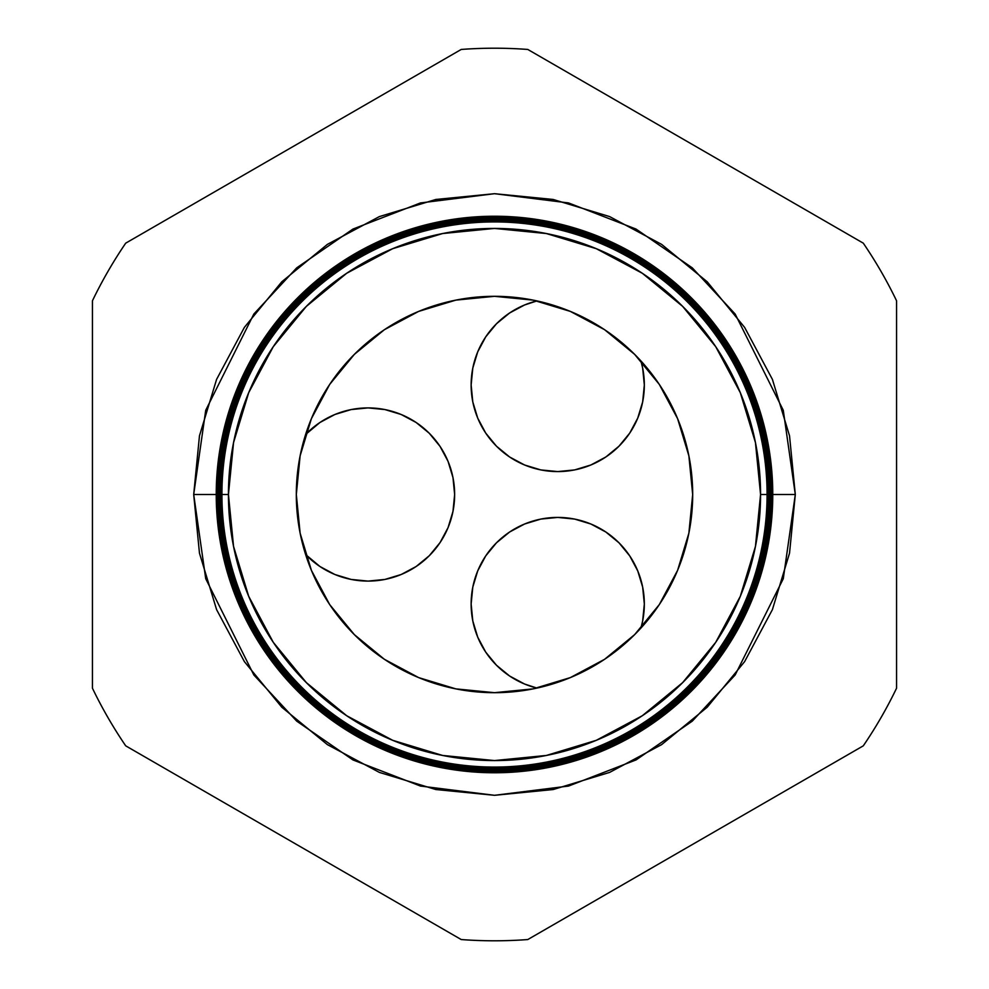 <?xml version="1.0" encoding="UTF-8"?>
<svg xmlns="http://www.w3.org/2000/svg" width="989" height="989" viewBox="0 0 989 989"><rect width="100%" height="100%" fill="white"/><g stroke="black" fill="none" stroke-linecap="round" stroke-linejoin="round"><path stroke-width="1.48" d="M496.466 542.813A86.599 86.599 0 0 0 471.135 604.019A86.599 86.599 0 0 1 557.734 517.42A86.599 86.599 0 0 1 644.334 604.019L642.665 587.12A86.599 86.599 0 0 0 637.744 570.9L629.733 555.905L618.966 542.788L605.837 532.008L590.866 524.009L574.621 519.077L557.734 517.42L540.835 519.077L524.59 524.009L509.619 532.008L496.49 542.788L485.723 555.905L477.724 570.876L472.791 587.12L471.135 604.019L472.791 620.907L477.724 637.151L485.723 652.134L496.49 665.251L509.619 676.019L524.59 684.029L536.953 688.084A86.599 86.599 0 0 1 471.135 604.019L472.791 620.907M644.334 603.97A86.599 86.599 0 0 0 642.665 587.145M637.732 570.851A86.599 86.599 0 0 0 619.003 542.825M618.916 542.738A86.599 86.599 0 0 0 605.898 532.045M605.787 531.971A86.599 86.599 0 0 0 590.928 524.034M590.816 523.985A86.599 86.599 0 0 0 574.696 519.101M574.56 519.064A86.599 86.599 0 0 0 557.821 517.42M557.648 517.42A86.599 86.599 0 0 0 540.896 519.064M540.773 519.101A86.599 86.599 0 0 0 524.64 523.985M524.541 524.034A86.599 86.599 0 0 0 509.669 531.983M509.57 532.045A86.599 86.599 0 0 0 496.527 542.751M536.953 300.916L524.59 304.971L509.619 312.981L496.49 323.749L485.723 336.866L477.724 351.849L472.791 368.093L471.135 384.981A86.599 86.599 0 0 1 536.953 300.916A86.599 86.599 0 0 0 471.135 384.981L472.791 401.88L477.724 418.124L485.723 433.095L496.49 446.212L509.619 456.992L524.59 464.991L540.835 469.923L557.734 471.58L574.621 469.923L590.866 464.991L605.837 456.992L618.966 446.212L629.733 433.095L637.732 418.124L642.665 401.88L644.334 384.981A86.599 86.599 0 0 0 640.921 360.936A86.599 86.599 0 0 1 644.334 384.981L642.665 368.093L640.921 360.936M305.626 434.48A86.599 86.599 0 0 1 454.643 494.5L452.974 477.6L448.054 461.356L440.043 446.385L429.275 433.269L416.159 422.501L401.175 414.49L384.931 409.57L368.044 407.901L351.144 409.57L334.9 414.49L319.929 422.501L305.626 434.48M642.665 587.12L637.732 570.876M640.921 628.064L642.665 620.907L644.334 604.019A86.599 86.599 0 0 1 640.921 628.064M305.626 554.52L319.929 566.499L334.9 574.51L351.144 579.43L368.044 581.099L384.931 579.43L401.175 574.51L416.159 566.499L429.275 555.731L440.043 542.615L448.054 527.644L452.974 511.4L454.643 494.5A86.599 86.599 0 0 1 305.626 554.52M472.791 587.12L471.135 604.019M477.724 418.124L485.723 433.095M496.49 323.749L485.723 336.866M472.791 368.093L471.135 384.981A86.599 86.599 0 0 0 557.734 471.58A86.599 86.599 0 0 0 644.334 384.981M416.159 566.499L418.483 564.892M429.275 433.269L427.743 431.773M219.855 494.5L193.696 494.5L205.724 410.274L253.852 314.02L296.712 267.858L352.937 229.077L420.461 202.943L494.5 193.696L568.539 202.943L636.063 229.077L692.288 267.858L735.148 314.02L783.276 410.274L795.304 494.5L772.768 494.5A278.268 278.268 0 0 1 494.5 772.768A278.268 278.268 0 0 1 216.232 494.5A278.268 278.268 0 0 0 494.5 772.768A278.268 278.268 0 0 0 772.768 494.5L772.199 494.5A277.699 277.699 0 0 1 494.5 772.199A277.699 277.699 0 0 1 216.801 494.5L216.27 494.5A278.23 278.23 0 0 0 494.5 772.73A278.23 278.23 0 0 0 772.73 494.5A278.23 278.23 0 0 1 494.5 772.73A278.23 278.23 0 0 1 216.27 494.5L216.27 494.5A278.23 278.23 0 0 1 494.5 216.27A278.23 278.23 0 0 1 772.73 494.5L772.768 494.5A278.268 278.268 0 0 0 494.5 216.232A278.268 278.268 0 0 0 216.232 494.5A278.268 278.268 0 0 1 494.5 216.232A278.268 278.268 0 0 1 772.768 494.5M767.18 494.5A272.68 272.68 0 0 1 494.5 767.18A272.68 272.68 0 0 1 221.82 494.5L221.449 494.5A273.051 273.051 0 0 0 494.5 767.551A273.051 273.051 0 0 0 767.551 494.5L760.566 494.5A266.066 266.066 0 0 1 494.5 760.566A266.066 266.066 0 0 1 228.434 494.5L221.919 494.5A272.581 272.581 0 0 0 494.5 767.081A272.581 272.581 0 0 0 767.081 494.5A272.581 272.581 0 0 1 494.5 767.081A272.581 272.581 0 0 1 221.919 494.5L221.82 494.5A272.68 272.68 0 0 0 494.5 767.18A272.68 272.68 0 0 0 767.18 494.5A272.68 272.68 0 0 0 494.5 221.82A272.68 272.68 0 0 0 221.82 494.5L221.919 494.5A272.581 272.581 0 0 1 494.5 221.919A272.581 272.581 0 0 1 767.081 494.5L767.551 494.5A273.051 273.051 0 0 1 494.5 767.551A273.051 273.051 0 0 1 221.449 494.5L220.868 494.5A273.632 273.632 0 0 0 494.5 768.132A273.632 273.632 0 0 0 768.132 494.5L767.736 494.5A273.236 273.236 0 0 1 494.5 767.736A273.236 273.236 0 0 1 221.264 494.5A273.236 273.236 0 0 0 494.5 767.736A273.236 273.236 0 0 0 767.736 494.5L767.736 494.5A273.236 273.236 0 0 0 494.5 221.264A273.236 273.236 0 0 0 221.264 494.5L221.449 494.5A273.051 273.051 0 0 1 494.5 221.449A273.051 273.051 0 0 1 767.551 494.5A273.051 273.051 0 0 0 494.5 221.449A273.051 273.051 0 0 0 221.449 494.5L221.82 494.5A272.68 272.68 0 0 1 494.5 221.82A272.68 272.68 0 0 1 767.18 494.5M768.292 494.5A273.792 273.792 0 0 1 494.5 768.292A273.792 273.792 0 0 1 220.708 494.5L220.3 494.5A274.2 274.2 0 0 0 494.5 768.7A274.2 274.2 0 0 0 768.7 494.5L768.132 494.5A273.632 273.632 0 0 1 494.5 768.132A273.632 273.632 0 0 1 220.868 494.5L220.708 494.5A273.792 273.792 0 0 0 494.5 768.292A273.792 273.792 0 0 0 768.292 494.5A273.792 273.792 0 0 0 494.5 220.708A273.792 273.792 0 0 0 220.708 494.5L220.868 494.5A273.632 273.632 0 0 1 494.5 220.868A273.632 273.632 0 0 1 768.132 494.5L768.7 494.5A274.2 274.2 0 0 1 494.5 768.7A274.2 274.2 0 0 1 220.3 494.5L219.719 494.5A274.781 274.781 0 0 0 494.5 769.281A274.781 274.781 0 0 0 769.281 494.5L768.861 494.5A274.361 274.361 0 0 1 494.5 768.861A274.361 274.361 0 0 1 220.139 494.5A274.361 274.361 0 0 0 494.5 768.861A274.361 274.361 0 0 0 768.861 494.5L768.861 494.5A274.361 274.361 0 0 0 494.5 220.139A274.361 274.361 0 0 0 220.139 494.5L220.3 494.5A274.2 274.2 0 0 1 494.5 220.3A274.2 274.2 0 0 1 768.7 494.5A274.2 274.2 0 0 0 494.5 220.3A274.2 274.2 0 0 0 220.3 494.5L220.708 494.5A273.792 273.792 0 0 1 494.5 220.708A273.792 273.792 0 0 1 768.292 494.5M769.417 494.5A274.917 274.917 0 0 1 494.5 769.417A274.917 274.917 0 0 1 219.583 494.5L219.15 494.5A275.35 275.35 0 0 0 494.5 769.85A275.35 275.35 0 0 0 769.85 494.5L769.281 494.5A274.781 274.781 0 0 1 494.5 769.281A274.781 274.781 0 0 1 219.719 494.5L219.583 494.5A274.917 274.917 0 0 0 494.5 769.417A274.917 274.917 0 0 0 769.417 494.5A274.917 274.917 0 0 0 494.5 219.583A274.917 274.917 0 0 0 219.583 494.5L219.719 494.5A274.781 274.781 0 0 1 494.5 219.719A274.781 274.781 0 0 1 769.281 494.5L769.85 494.5A275.35 275.35 0 0 1 494.5 769.85A275.35 275.35 0 0 1 219.15 494.5L218.569 494.5A275.931 275.931 0 0 0 494.5 770.431A275.931 275.931 0 0 0 770.431 494.5L769.974 494.5A275.474 275.474 0 0 1 494.5 769.974A275.474 275.474 0 0 1 219.026 494.5A275.474 275.474 0 0 0 494.5 769.974A275.474 275.474 0 0 0 769.974 494.5L769.974 494.5A275.474 275.474 0 0 0 494.5 219.026A275.474 275.474 0 0 0 219.026 494.5L219.15 494.5A275.35 275.35 0 0 1 494.5 219.15A275.35 275.35 0 0 1 769.85 494.5A275.35 275.35 0 0 0 494.5 219.15A275.35 275.35 0 0 0 219.15 494.5L219.583 494.5A274.917 274.917 0 0 1 494.5 219.583A274.917 274.917 0 0 1 769.417 494.5M770.53 494.5A276.03 276.03 0 0 1 494.5 770.53A276.03 276.03 0 0 1 218.47 494.5L218 494.5A276.5 276.5 0 0 0 494.5 771A276.5 276.5 0 0 0 771 494.5L770.431 494.5A275.931 275.931 0 0 1 494.5 770.431A275.931 275.931 0 0 1 218.569 494.5L218.47 494.5A276.03 276.03 0 0 0 494.5 770.53A276.03 276.03 0 0 0 770.53 494.5A276.03 276.03 0 0 0 494.5 218.47A276.03 276.03 0 0 0 218.47 494.5L218.569 494.5A275.931 275.931 0 0 1 494.5 218.569A275.931 275.931 0 0 1 770.431 494.5L771 494.5A276.5 276.5 0 0 1 494.5 771A276.5 276.5 0 0 1 218 494.5L217.419 494.5A277.081 277.081 0 0 0 494.5 771.581A277.081 277.081 0 0 0 771.581 494.5L771.086 494.5A276.586 276.586 0 0 1 494.5 771.086A276.586 276.586 0 0 1 217.914 494.5A276.586 276.586 0 0 0 494.5 771.086A276.586 276.586 0 0 0 771.086 494.5L771.086 494.5A276.586 276.586 0 0 0 494.5 217.914A276.586 276.586 0 0 0 217.914 494.5L218 494.5A276.5 276.5 0 0 1 494.5 218A276.5 276.5 0 0 1 771 494.5A276.5 276.5 0 0 0 494.5 218A276.5 276.5 0 0 0 218 494.5L218.47 494.5A276.03 276.03 0 0 1 494.5 218.47A276.03 276.03 0 0 1 770.53 494.5M771.643 494.5A277.143 277.143 0 0 1 494.5 771.643A277.143 277.143 0 0 1 217.357 494.5L216.851 494.5A277.649 277.649 0 0 0 494.5 772.149A277.649 277.649 0 0 0 772.149 494.5L771.581 494.5A277.081 277.081 0 0 1 494.5 771.581A277.081 277.081 0 0 1 217.419 494.5L217.357 494.5A277.143 277.143 0 0 0 494.5 771.643A277.143 277.143 0 0 0 771.643 494.5A277.143 277.143 0 0 0 494.5 217.357A277.143 277.143 0 0 0 217.357 494.5L217.419 494.5A277.081 277.081 0 0 1 494.5 217.419A277.081 277.081 0 0 1 771.581 494.5L772.149 494.5A277.649 277.649 0 0 1 494.5 772.149A277.649 277.649 0 0 1 216.851 494.5L216.801 494.5A277.699 277.699 0 0 0 494.5 772.199A277.699 277.699 0 0 0 772.199 494.5L772.199 494.5A277.699 277.699 0 0 0 494.5 216.801A277.699 277.699 0 0 0 216.801 494.5L216.851 494.5A277.649 277.649 0 0 1 494.5 216.851A277.649 277.649 0 0 1 772.149 494.5A277.649 277.649 0 0 0 494.5 216.851A277.649 277.649 0 0 0 216.851 494.5L217.357 494.5A277.143 277.143 0 0 1 494.5 217.357A277.143 277.143 0 0 1 771.643 494.5M296.317 494.5A198.183 198.183 0 0 1 494.5 296.317A198.183 198.183 0 0 1 692.683 494.5A198.183 198.183 0 0 1 494.5 692.683A198.183 198.183 0 0 1 296.317 494.5L300.124 455.83L311.399 418.656L329.708 384.387L354.359 354.359L384.387 329.708L418.656 311.399L455.83 300.124L494.5 296.317L533.17 300.124L570.344 311.399L604.613 329.708L634.641 354.359L659.292 384.387L677.601 418.656L688.876 455.83L692.683 494.5L688.876 533.17L677.601 570.344L659.292 604.613L634.641 634.641L604.613 659.292L570.344 677.601L533.17 688.876L494.5 692.683L455.83 688.876L418.656 677.601L384.387 659.292L354.359 634.641L329.708 604.613L311.399 570.344L300.124 533.17L296.317 494.5M125.714 745.842L461.22 939.55A446.299 446.299 0 0 0 527.78 939.55L863.286 745.842A446.299 446.299 0 0 0 896.566 688.208L896.566 300.792A446.299 446.299 0 0 0 863.286 243.158L527.78 49.45A446.299 446.299 0 0 0 461.22 49.45L125.714 243.158A446.299 446.299 0 0 0 92.434 300.792L92.434 688.208A446.299 446.299 0 0 0 125.714 745.842A446.299 446.299 0 0 1 92.434 688.208L92.434 300.792A446.299 446.299 0 0 1 125.714 243.158L461.22 49.45A446.299 446.299 0 0 1 527.78 49.45L863.286 243.158A446.299 446.299 0 0 1 896.566 300.792L896.566 688.208A446.299 446.299 0 0 1 863.286 745.842L527.78 939.55A446.299 446.299 0 0 1 461.22 939.55L125.714 745.842M769.145 494.5L795.304 494.5L789.531 553.185L772.409 609.62L744.618 661.616L707.209 707.209L661.616 744.618L609.62 772.409L553.185 789.531L494.5 795.304L435.815 789.531L379.38 772.409L327.384 744.618L281.791 707.209L244.382 661.616L216.591 609.62L199.469 553.185L193.696 494.5L199.469 435.815L216.591 379.38L244.382 327.384L281.791 281.791L327.384 244.382L379.38 216.591L435.815 199.469L494.5 193.696L553.185 199.469L609.62 216.591L661.616 244.382L707.209 281.791L744.618 327.384L772.409 379.38L789.531 435.815L795.304 494.5L783.276 578.726L735.148 674.98L692.288 721.142L636.063 759.923L568.539 786.057L494.5 795.304L420.461 786.057L352.937 759.923L296.712 721.142L253.852 674.98L205.724 578.726L193.696 494.5L216.232 494.5M760.566 494.5L755.448 442.59L740.304 392.682L715.727 346.682L682.633 306.367L642.318 273.273L596.318 248.696L546.41 233.552L494.5 228.434L442.59 233.552L392.682 248.696L346.682 273.273L306.367 306.367L273.273 346.682L248.696 392.682L233.552 442.59L228.434 494.5L233.552 546.41L248.696 596.318L273.273 642.318L306.367 682.633L346.682 715.727L392.682 740.304L442.59 755.448L494.5 760.566L546.41 755.448L596.318 740.304L642.318 715.727L682.633 682.633L715.727 642.318L740.304 596.318L755.448 546.41L760.566 494.5L767.081 494.5A272.581 272.581 0 0 0 494.5 221.919A272.581 272.581 0 0 0 221.919 494.5L228.434 494.5A266.066 266.066 0 0 1 494.5 228.434A266.066 266.066 0 0 1 760.566 494.5M772.73 494.5A278.23 278.23 0 0 0 494.5 216.27A278.23 278.23 0 0 0 216.27 494.5L216.801 494.5A277.699 277.699 0 0 1 494.5 216.801A277.699 277.699 0 0 1 772.199 494.5L772.73 494.5M771.581 494.5A277.081 277.081 0 0 0 494.5 217.419A277.081 277.081 0 0 0 217.419 494.5L217.914 494.5A276.586 276.586 0 0 1 494.5 217.914A276.586 276.586 0 0 1 771.086 494.5L771.581 494.5M770.431 494.5A275.931 275.931 0 0 0 494.5 218.569A275.931 275.931 0 0 0 218.569 494.5L219.026 494.5A275.474 275.474 0 0 1 494.5 219.026A275.474 275.474 0 0 1 769.974 494.5L770.431 494.5M769.281 494.5A274.781 274.781 0 0 0 494.5 219.719A274.781 274.781 0 0 0 219.719 494.5L220.139 494.5A274.361 274.361 0 0 1 494.5 220.139A274.361 274.361 0 0 1 768.861 494.5L769.281 494.5M768.132 494.5A273.632 273.632 0 0 0 494.5 220.868A273.632 273.632 0 0 0 220.868 494.5L221.264 494.5A273.236 273.236 0 0 1 494.5 221.264A273.236 273.236 0 0 1 767.736 494.5L768.132 494.5"/></g></svg>
